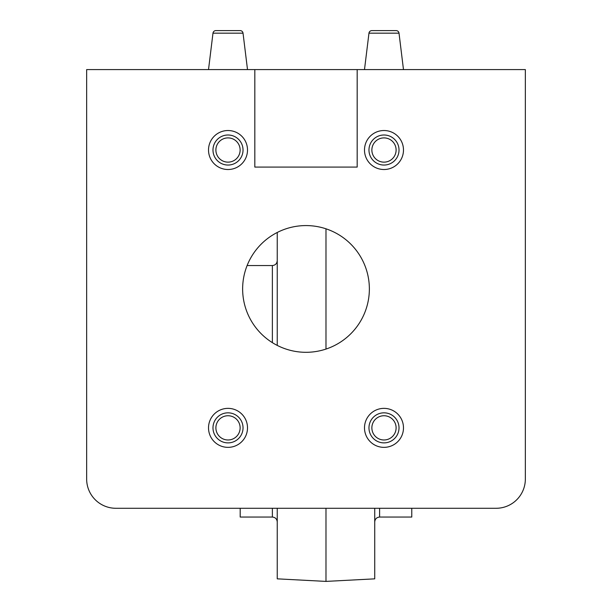 <?xml version="1.0" encoding="UTF-8"?>
<svg xmlns="http://www.w3.org/2000/svg" width="612" height="612" viewBox="0 0 612 612"><rect width="100%" height="100%" fill="white"/><g stroke="black" fill="none" stroke-linecap="round" stroke-linejoin="round"><path stroke-width="0.92" d="M240.133 30.6L215.891 30.6A2.922 2.922 0 0 0 212.984 33.17L243.033 33.17A2.922 2.922 0 0 0 240.133 30.6L215.891 30.6L240.133 30.6A2.922 2.922 0 0 1 243.033 33.17L247.508 69.592M371.867 30.6A2.922 2.922 0 0 0 368.967 33.17L399.016 33.17A2.922 2.922 0 0 0 396.109 30.6L371.867 30.6L396.109 30.6A2.922 2.922 0 0 1 399.016 33.17L403.484 69.592M368.967 33.17L364.492 69.592M212.984 33.17L208.516 69.592M383.992 130.524A19.5 19.5 0 0 0 364.492 150.024A19.5 19.5 0 0 0 383.992 169.516A19.5 19.5 0 0 0 403.484 150.024A19.5 19.5 0 0 0 383.992 130.524M228.008 130.524A19.5 19.5 0 0 0 208.516 150.024A19.5 19.5 0 0 0 228.008 169.516A19.5 19.5 0 0 0 247.508 150.024A19.5 19.5 0 0 0 228.008 130.524M228.008 408.365A19.5 19.5 0 0 0 208.516 427.857A19.5 19.5 0 0 0 228.008 447.357A19.5 19.5 0 0 0 247.508 427.857A19.5 19.5 0 0 0 228.008 408.365M383.992 408.365A19.5 19.5 0 0 0 364.492 427.857A19.5 19.5 0 0 0 383.992 447.357A19.5 19.5 0 0 0 403.484 427.857A19.5 19.5 0 0 0 383.992 408.365M306 352.305A63.365 63.365 0 0 1 242.635 288.94A63.365 63.365 0 0 1 306 225.576A63.365 63.365 0 0 1 369.365 288.94A63.365 63.365 0 0 1 306 352.305M254.822 69.592L357.178 69.592L357.178 167.084L254.822 167.084L254.822 69.592L86.652 69.592L86.652 479.035A29.246 29.246 0 0 0 115.898 508.281L496.103 508.281A29.246 29.246 0 0 0 525.348 479.035L525.348 69.592L357.178 69.592M374.728 508.281L374.728 578.845L325.982 581.4L277.244 578.845L277.244 508.281M277.244 345.405L277.244 232.476M325.982 581.4L325.982 508.281M325.982 349.07L325.982 228.804M379.601 508.281L379.601 517.056L411.777 517.056L411.777 508.281M272.371 508.281L272.371 517.056L240.195 517.056L240.195 508.281M383.992 412.832A15.025 15.025 0 0 1 399.016 427.857A15.025 15.025 0 0 1 383.992 442.881A15.025 15.025 0 0 1 368.967 427.857A15.025 15.025 0 0 1 383.992 412.832M383.992 439.982A12.125 12.125 0 0 0 396.109 427.857A12.125 12.125 0 0 0 383.992 415.739A12.125 12.125 0 0 0 371.867 427.857A12.125 12.125 0 0 0 383.992 439.982M228.008 412.832A15.025 15.025 0 0 1 243.033 427.857A15.025 15.025 0 0 1 228.008 442.881A15.025 15.025 0 0 1 212.984 427.857A15.025 15.025 0 0 1 228.008 412.832M228.008 439.982A12.125 12.125 0 0 0 240.133 427.857A12.125 12.125 0 0 0 228.008 415.739A12.125 12.125 0 0 0 215.891 427.857A12.125 12.125 0 0 0 228.008 439.982M383.992 135A15.025 15.025 0 0 1 399.016 150.024A15.025 15.025 0 0 1 383.992 165.049A15.025 15.025 0 0 1 368.967 150.024A15.025 15.025 0 0 1 383.992 135M383.992 162.142A12.125 12.125 0 0 0 396.109 150.024A12.125 12.125 0 0 0 383.992 137.899A12.125 12.125 0 0 0 371.867 150.024A12.125 12.125 0 0 0 383.992 162.142M228.008 135A15.025 15.025 0 0 1 243.033 150.024A15.025 15.025 0 0 1 228.008 165.049A15.025 15.025 0 0 1 212.984 150.024A15.025 15.025 0 0 1 228.008 135M228.008 162.142A12.125 12.125 0 0 0 240.133 150.024A12.125 12.125 0 0 0 228.008 137.899A12.125 12.125 0 0 0 215.891 150.024A12.125 12.125 0 0 0 228.008 162.142M272.371 342.643L272.371 265.547C275.331 265.256 276.953 263.627 277.244 260.666M272.371 265.547L247.11 265.547M379.601 517.056C376.64 517.347 375.018 518.976 374.728 521.937M272.371 517.056C275.331 517.347 276.953 518.976 277.244 521.937"/></g></svg>

